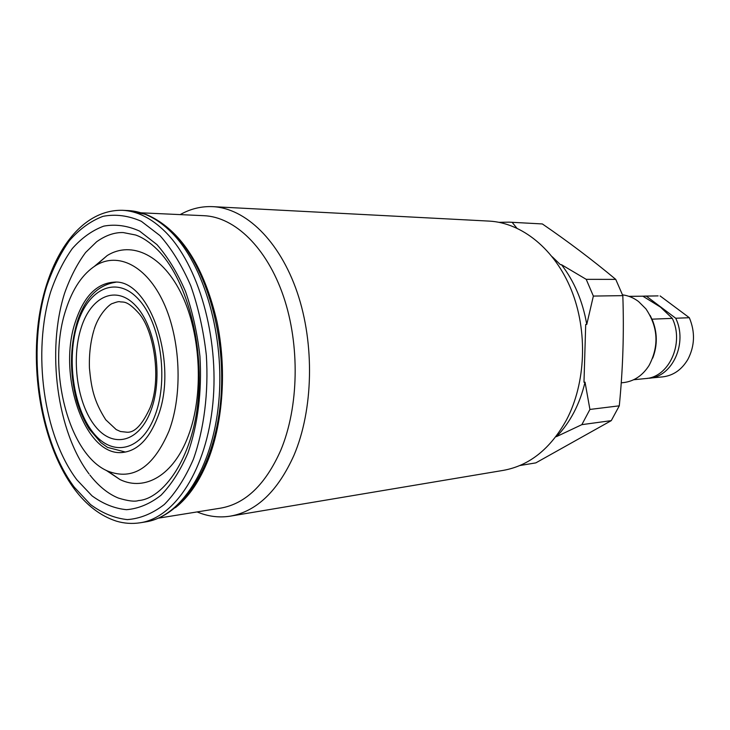 <?xml version="1.0" encoding="UTF-8"?>
<svg xmlns="http://www.w3.org/2000/svg" width="730" height="730" viewBox="0 0 730 730"><rect width="100%" height="100%" fill="white"/><g stroke="black" fill="none" stroke-linecap="round" stroke-linejoin="round"><path stroke-width="1.09" d="M621.257 382.821L623.529 382.593C634.06 381.325 642.592 375.594 649.116 365.392C659.226 345.901 658.15 327.049 645.895 308.836L638.513 301.499C633.558 297.785 628.229 295.577 622.535 294.865M629.096 296.398L642.847 296.188L628.904 296.334M642.847 296.188L660.477 307.102L672.303 318.371L652.027 319.165L652.447 320.278L650.147 315.415M652.702 358.111C657.684 345.135 657.465 332.159 652.027 319.165M633.658 379.746L645.53 378.569C668.881 377.428 684.53 343.31 672.303 318.371M647.255 378.35L662.721 376.872C673.379 375.567 681.793 369.681 687.97 359.224C694.832 345.837 695.288 332.004 689.33 317.714L675.724 318.243L646.305 296.134L642.573 296.179M646.305 296.134L658.104 295.887L644.298 296.097M660.093 295.924L689.33 317.714M648.988 378.231C672.303 377.082 687.934 343.082 675.724 318.243M157.589 417.304C178.969 364.115 149.787 278.34 113.871 282.172C96.734 283.386 83.987 296.371 75.619 321.145C56.621 374.955 85.364 458.376 123.571 452.335C137.97 450.291 149.312 438.611 157.589 417.304M65.883 309.721C46.574 367.108 67.89 454.188 107.602 471.033C132.887 480.997 153.382 467.583 169.086 430.791C182.929 393.817 180.584 339.121 163.511 302.485C146.493 265.711 118.105 251.759 95.885 265.401C82.627 273.86 72.626 288.633 65.883 309.721M106.178 470.357L120.021 479.573C144.951 491.655 173.64 475.285 188.231 436.056C203.734 395.633 201.161 335.499 182.162 295.458C163.219 255.245 131.728 240.389 107.255 255.509L94.544 266.249M158.693 518.108L220.679 508.135C245.526 503.764 265.547 484.492 280.749 450.31C298.826 407.203 300.094 345.135 283.477 296.389C266.842 247.607 234.786 216.965 204.008 215.697L141.292 212.832M175.419 507.651C188.769 497.103 199.746 481.015 208.36 459.38C223.325 420.991 226.765 367.993 216.874 321.191C205.312 272.345 186.059 239.057 159.103 221.318M197.118 511.922C208.032 516.53 219.146 517.926 230.461 516.119C256.65 511.383 277.82 491.108 293.962 455.31C313.325 409.813 314.831 344.095 297.229 292.42C279.59 240.708 245.517 208.214 212.822 206.654C201.38 206.143 190.493 208.798 180.173 214.611M230.461 516.119L503.298 470.375C529.405 465.658 550.484 448.804 566.544 419.814C585.861 383.058 587.942 331.091 571.38 290.065C554.782 249.021 521.767 222.723 489.091 221.099L212.822 206.654M555.849 436.686L556.561 436.586C563.231 429.742 569.008 421.694 573.889 412.441C578.744 403.161 582.458 393.068 585.031 382.146L583.982 382.255L585.706 324.476L586.765 324.43C582.732 301.234 574.291 281.315 561.461 264.671L560.394 264.661L552.282 256.796M519.851 465.53L535.829 462.875L611.275 420.635L581.856 424.65L589.922 409.439L585.031 382.146M611.275 420.635L619.286 405.825C622.936 369.161 624.114 332.433 622.818 295.641L615.746 279.38C592.669 260.117 568.214 241.639 542.354 223.946L509.166 222.148L499.092 222.331M622.818 295.641L593.362 296.07L586.208 279.334L561.461 264.671M615.746 279.38L586.208 279.334M619.286 405.825L589.922 409.439M581.856 424.65L556.561 436.586M593.362 296.07L586.765 324.43M542.354 223.946L509.166 222.148M512.168 222.367L516.803 228.079M173.329 233.135C206.544 266.24 226.975 337.515 220.515 402.595C213.972 467.529 183.175 515.672 145.854 521.859C180.721 516.685 212.403 468.669 218.69 402.686C225.123 336.813 204.144 264.525 171.057 231.957C157.233 218.398 142.916 211.271 128.115 210.569L122.366 210.295C79.871 209.519 48.353 256.787 39.092 316.939C30.021 377.474 43.791 447.691 74.296 488.917C86.532 505.315 100.612 516.073 116.544 521.193C124.292 523.474 132.167 523.994 140.178 522.78C174.99 517.616 206.617 469.436 212.886 403.188C219.292 337.041 198.314 264.452 165.254 231.757C151.448 218.151 137.149 210.997 122.366 210.295M156.95 244.605L139.585 231.1C127.495 225.634 115.55 223.973 103.742 226.136C92.308 230.37 81.842 237.825 72.352 248.51C63.619 260.765 56.383 275.21 50.662 291.863C32.166 352.152 43.335 435.335 76.851 479.783L92.044 495.862C103.085 503.919 114.583 508.527 126.527 509.686C138.508 508.682 150.006 503.864 161.02 495.232C171.477 484.437 180.456 470.339 187.957 452.928C197.839 424.887 202.11 390.906 199.929 356.167C197.319 333.163 192.51 311.591 185.502 291.452C177.399 272.719 167.882 257.106 156.95 244.605M159.998 235.635L141.346 221.309C128.37 215.569 115.577 213.917 102.957 216.345C90.739 220.989 79.588 229.056 69.496 240.544C60.207 253.693 52.523 269.151 46.455 286.926C26.882 351.249 38.69 439.579 74.314 487.229L90.493 504.512C102.264 513.217 114.546 518.245 127.33 519.605C140.151 518.656 152.488 513.61 164.341 504.466C175.601 492.987 185.274 477.931 193.377 459.289C204.062 429.222 208.689 392.685 206.344 355.309C203.533 330.571 198.341 307.394 190.767 285.759C182.025 265.674 171.769 248.966 159.998 235.635M81.203 327.688C71.002 359.05 77.216 403.836 95.128 426.11C112.858 448.813 139.439 442.654 151.192 409.804C163.237 377.273 155.745 327.104 136.017 306.062C116.453 284.527 91.131 296.051 81.203 327.688M77.59 323.454C66.366 358.202 73.192 407.623 92.984 432.416C112.557 457.683 142.14 451.186 155.317 414.64C168.812 378.45 160.418 322.386 138.381 299.118C116.535 275.283 88.513 288.405 77.59 323.454M89.899 475.048C98.769 486.299 108.268 493.964 118.388 498.07C128.079 501.026 134.785 501.857 138.518 500.552C162.854 498.964 192.829 458.778 198.113 400.058C204.071 341.987 185.438 277.227 157.26 249.541C149.924 242.351 142.715 237.505 135.634 235.005L123.242 232.569C114.519 232.286 105.658 235.352 96.643 241.758L85.629 252.461C77.261 263.74 70.253 277.309 64.614 293.168C46.282 350.701 56.976 431.558 89.042 473.934M128.115 210.569L146.027 214.465C155.262 218.115 164.122 224.092 172.618 232.423M145.854 521.859L140.178 522.78M93.96 330.024C90.502 341.749 88.996 354.461 89.443 368.166C91.277 387.165 93.467 400.469 105.731 419.759L116.207 429.578L120.468 431.512L127.166 432.242C134.858 432.625 142.542 424.367 150.207 407.459C161.549 379.363 154.295 331.867 139.485 314.028C126.463 299.337 123.178 302.713 119.729 301.727C118.671 301.444 116.307 302.019 112.639 303.452C110.622 303.415 99.216 312.933 94.243 329.148M125.414 452.052L107.492 447.371L100.859 442.617L89.206 429.021C84.032 420.726 79.862 411.218 76.687 400.505C69.651 373.541 69.788 347.489 77.106 322.368C84.78 298.369 97.656 285.001 115.742 282.236M107.602 471.033L120.021 479.573M95.885 265.401L107.255 255.509"/></g></svg>
